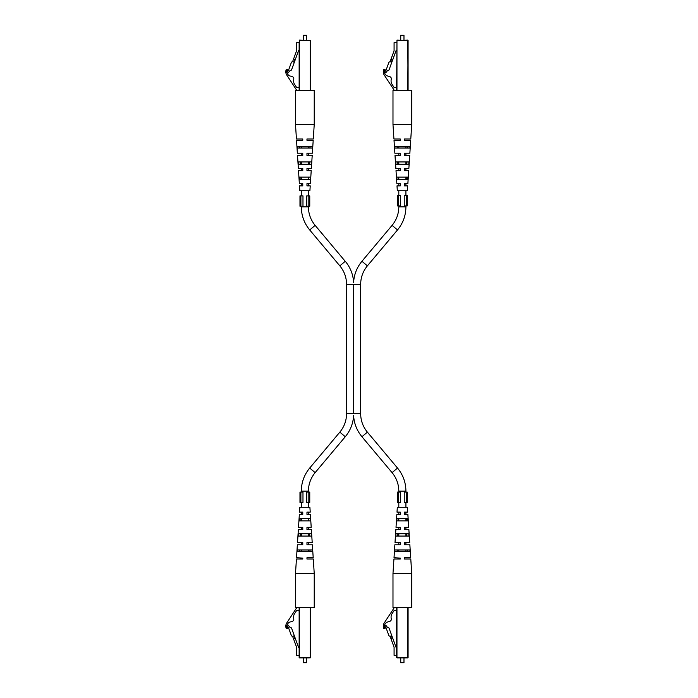 <?xml version="1.0" encoding="UTF-8"?>
<svg xmlns="http://www.w3.org/2000/svg" width="698" height="698" viewBox="0 0 698 698"><rect width="100%" height="100%" fill="white"/><g stroke="black" fill="none" stroke-linecap="round" stroke-linejoin="round"><path stroke-width="1.05" d="M361.992 261.322L367.392 265.851C362.977 271.225 360.735 277.394 360.657 284.348L353.616 284.348C353.616 281.94 353.616 281.94 353.616 284.348C353.616 281.94 353.616 281.94 353.616 284.348L353.616 413.652C353.616 416.06 353.616 416.06 353.616 413.652C353.616 416.06 353.616 416.06 353.616 413.652L360.657 413.652C360.735 420.606 362.977 426.775 367.392 432.149L397.52 468.053C403.025 474.762 405.826 482.449 405.913 491.122L405.913 492.09M353.616 282.454L353.616 282.193C353.075 274.331 350.3 267.36 345.283 261.279L339.83 265.851L309.703 229.947C304.197 223.238 301.396 215.551 301.309 206.878L301.309 206.233M367.392 265.851L397.52 229.947C403.025 223.238 405.826 215.551 405.913 206.878L405.913 205.91M405.913 195.562L405.913 190.711M405.913 185.869L405.913 183.6M405.913 179.403L405.913 177.135M405.913 170.67L405.913 168.41M405.913 164.204L405.913 161.945M405.913 155.48L405.913 153.22M405.913 148.046L405.913 146.755M405.913 502.438L405.913 507.289M405.913 512.131L405.913 514.4M405.913 518.597L405.913 520.865M405.913 527.33L405.913 529.59M405.913 533.795L405.913 536.055M405.913 542.52L405.913 544.78M405.913 549.954L405.913 551.245M367.392 432.149L361.939 436.721C356.922 430.64 354.148 423.669 353.616 415.807L353.616 415.546M301.309 195.885L301.309 190.711M301.309 185.869L301.309 183.6M301.309 179.403L301.309 177.135M301.309 170.67L301.309 168.41M301.309 164.204L301.309 161.945M301.309 155.48L301.309 153.22M301.309 148.046L301.309 146.755M353.616 415.807C353.075 423.669 350.3 430.64 345.283 436.721L339.83 432.149L309.703 468.053C304.197 474.762 301.396 482.449 301.309 491.122L301.309 492.09M301.309 502.438L301.309 507.289M301.309 512.131L301.309 514.4M301.309 518.597L301.309 520.865M301.309 527.33L301.309 529.59M301.309 533.795L301.309 536.055M301.309 542.52L301.309 544.78M301.309 549.954L301.309 551.245M299.145 610.776L299.145 657.603L299.145 607.496L299.145 610.776L296.667 610.445L294.626 613.559A6.465 6.465 0 0 0 293.745 618.568C294.303 622.188 290.333 621.272 288.719 622.66A6.177 6.177 0 0 0 286.965 625.303A2.687 2.687 0 0 0 287.55 628.532L286.267 628.532A6.055 6.055 0 0 1 286.948 622.66L296.476 608.08A1.291 1.291 0 0 1 297.557 607.496M310.584 607.496L310.584 657.603L299.468 657.926L309.066 657.926M306.483 662.777L303.246 662.777L306.483 662.777L306.483 657.926M303.246 662.777L303.246 657.926M299.468 607.496L299.468 657.603L310.261 657.926L310.261 607.496M299.145 655.343L296.589 655.343L296.589 647.264L292.61 636.34L291.476 635.861L288.353 627.275L287.183 627.275L288.265 625.19L289.81 627.17L291.502 627.982L298.517 647.264L299.145 647.264M293.5 638.775L294.713 638.33L293.832 635.904L292.61 636.34M293.832 635.904L294.32 635.721M306.963 558.749L306.963 557.711L313.201 557.711L312.355 544.78L306.963 544.78L306.963 542.52L312.207 542.52L311.36 529.59L306.963 529.59L306.963 527.33L311.212 527.33L310.374 514.4L306.963 514.4L306.963 512.131L310.226 512.131L309.903 507.289L299.817 507.289L299.503 512.131L302.766 512.131L302.766 514.068M295.49 573.555L314.24 573.555L314.24 607.496L295.49 607.496L295.49 573.555L296.441 559.011L302.766 559.011L302.766 558.13M306.963 559.011L313.289 559.011L314.24 573.555M297.331 549.954L297.243 551.245L312.486 551.245L312.399 549.954L297.331 549.954M298.43 533.795L298.273 536.055L311.448 536.055L311.291 533.795L298.43 533.795M299.486 518.597L299.329 520.865L310.401 520.865L310.235 518.597L299.486 518.597M302.766 558.112L296.528 557.711L297.365 544.78L302.766 544.78L302.766 542.52L297.514 542.52L298.36 529.59L302.766 529.59L302.766 527.33L298.508 527.33L299.355 514.4L302.766 514.4M308.839 520.865L308.752 518.597M309.432 536.055L309.345 533.795M310.017 551.245L309.964 549.954M299.756 549.954L299.712 551.245M300.376 533.795L300.288 536.055M300.978 518.597L300.882 520.865M306.963 512.969L306.963 512.131M306.963 543.288L306.963 542.52M306.963 528.159L306.963 527.33M302.766 544.78L302.766 544.335M302.766 529.59L302.766 529.136M302.766 512.847L302.766 512.131M395.059 607.496A1.291 1.291 0 0 0 393.977 608.08L384.441 622.66A6.055 6.055 0 0 0 383.76 628.532L385.043 628.532A2.687 2.687 0 0 1 384.458 625.303A6.177 6.177 0 0 1 386.212 622.66C387.835 621.272 391.805 622.188 391.238 618.568A6.465 6.465 0 0 1 392.128 613.559L394.161 610.445L396.639 610.776L396.639 657.603L396.639 607.496M408.086 607.496L408.086 657.603L396.961 657.926L406.568 657.926M403.976 662.777L400.748 662.777L403.976 662.777L403.976 657.926M400.748 662.777L400.748 657.926M396.961 607.496L396.961 657.603L407.763 657.926L407.763 607.496M396.639 655.343L394.082 655.343L394.082 647.264L390.112 636.34L388.978 635.861L385.854 627.275L384.685 627.275L385.767 625.19L387.311 627.17L388.995 627.982L396.019 647.264L396.639 647.264M390.993 638.775L392.206 638.33L391.325 635.904L390.112 636.34M391.325 635.904L391.814 635.721M404.465 558.749L404.465 557.711L410.703 557.711L409.857 544.78L404.465 544.78L404.465 542.52L409.709 542.52L408.862 529.59L404.465 529.59L404.465 527.33L408.714 527.33L407.868 514.4L404.465 514.4L404.465 512.131L407.719 512.131L407.405 507.289L397.319 507.289L397.005 512.131L400.259 512.131L400.259 514.068M392.983 573.555L411.733 573.555L411.733 607.496L392.983 607.496L392.983 573.555L393.934 559.011L400.259 559.011L400.259 558.13M404.465 559.011L410.782 559.011L411.733 573.555M394.824 549.954L394.736 551.245L409.988 551.245L409.901 549.954L394.824 549.954M395.932 533.795L395.775 536.055L408.949 536.055L408.792 533.795L395.932 533.795M396.988 518.597L396.83 520.865L407.894 520.865L407.737 518.597L396.988 518.597M400.259 558.112L394.021 557.711L394.867 544.78L400.259 544.78L400.259 542.52L395.016 542.52L395.862 529.59L400.259 529.59L400.259 527.33L396.01 527.33L396.857 514.4L400.259 514.4M406.341 520.865L406.253 518.597M406.934 536.055L406.847 533.795M407.51 551.245L407.466 549.954M397.258 549.954L397.206 551.245M397.877 533.795L397.79 536.055M398.471 518.597L398.384 520.865M404.465 512.969L404.465 512.131M404.465 543.288L404.465 542.52M404.465 528.159L404.465 527.33M400.259 544.78L400.259 544.335M400.259 529.59L400.259 529.136M400.259 512.847L400.259 512.131M292.61 61.66L294.32 62.279L298.517 50.736L299.145 50.736L299.145 42.657L296.589 42.657L296.589 50.736L292.61 61.66L291.476 62.139L288.353 70.725L287.183 70.725L288.265 72.81L289.81 70.83L291.502 70.018L294.32 62.279M299.145 50.736L299.145 87.224L296.667 87.555L294.626 84.441A6.465 6.465 0 0 1 293.745 79.432C294.303 75.812 290.333 76.728 288.719 75.34A6.177 6.177 0 0 1 286.965 72.697A2.687 2.687 0 0 1 287.55 69.468L286.267 69.468A6.055 6.055 0 0 0 286.948 75.34L296.476 89.92A1.291 1.291 0 0 0 297.557 90.504M299.145 90.504L299.145 42.657M310.261 90.504L310.261 40.397L310.584 90.504M299.468 40.074L310.584 40.397L299.468 40.397L299.468 90.504M303.246 35.223L306.483 35.223L303.246 35.223L303.246 40.074M293.832 62.096L294.713 59.67L293.5 59.225M311.291 164.204L298.43 164.204L298.273 161.945L311.448 161.945L311.291 164.204M304.86 177.135L310.401 177.135L310.235 179.403L299.486 179.403L299.329 177.135L304.86 177.135M302.766 184.054L302.766 185.869L299.503 185.869L299.817 190.711L309.903 190.711L310.226 185.869L306.963 185.869L306.963 183.6L310.374 183.6L311.212 170.67L306.963 170.67L306.963 168.41L311.36 168.41L312.207 155.48L306.963 155.48L306.963 153.22L312.355 153.22L313.201 140.289L306.963 140.289L306.963 139.251M304.86 148.046L297.331 148.046L297.243 146.755L312.486 146.755L312.399 148.046L304.86 148.046M304.86 124.445L295.49 124.445L295.49 90.504L314.24 90.504L314.24 124.445L304.86 124.445M314.24 124.445L313.289 138.989L306.963 138.989M311.448 161.945L311.378 163.044M299.486 179.403L299.398 178.165M302.766 183.6L299.355 183.6L298.508 170.67L302.766 170.67L302.766 168.41L298.36 168.41L297.514 155.48L302.766 155.48L302.766 153.22L297.365 153.22L296.528 140.289L302.766 140.289L302.766 138.989L296.441 138.989L295.49 124.445M309.432 161.945L309.345 164.204M300.376 164.204L300.288 161.945M306.963 185.869L306.963 185.031M306.963 155.48L306.963 154.712M306.963 170.67L306.963 169.841M306.963 168.864L306.963 168.41M302.766 153.665L302.766 153.22M302.766 170.67L302.766 169.928M310.017 146.755L309.964 148.046M299.756 148.046L299.712 146.755M308.839 177.135L308.752 179.403M300.978 179.403L300.882 177.135M396.639 42.657L394.082 42.657L394.082 50.736L390.112 61.66L391.814 62.279L396.019 50.736L396.639 50.736M396.639 90.504L396.961 40.074L408.086 40.397L408.086 90.504L407.763 40.074L396.961 40.397L396.961 90.504M400.748 35.223L403.976 35.223L400.748 35.223L400.748 40.074M390.112 61.66L388.978 62.139L385.854 70.725L384.685 70.725L385.767 72.81L387.311 70.83L388.995 70.018L391.814 62.279M391.325 62.096L392.206 59.67L390.993 59.225M396.639 87.224L394.161 87.555L392.128 84.441A6.465 6.465 0 0 1 391.238 79.432C391.805 75.812 387.835 76.728 386.212 75.34A6.177 6.177 0 0 1 384.458 72.697A2.687 2.687 0 0 1 385.043 69.468L383.76 69.468A6.055 6.055 0 0 0 384.441 75.34L393.977 89.92A1.291 1.291 0 0 0 395.059 90.504M408.792 164.204L395.932 164.204L395.775 161.945L408.949 161.945L408.792 164.204M402.362 177.135L407.894 177.135L407.737 179.403L396.988 179.403L396.83 177.135L402.362 177.135M400.259 184.054L400.259 185.869L397.005 185.869L397.319 190.711L407.405 190.711L407.719 185.869L404.465 185.869L404.465 183.6L407.868 183.6L408.714 170.67L404.465 170.67L404.465 168.41L408.862 168.41L409.709 155.48L404.465 155.48L404.465 153.22L409.857 153.22L410.703 140.289L404.465 140.289L404.465 139.251M402.362 148.046L394.824 148.046L394.736 146.755L409.988 146.755L409.901 148.046L402.362 148.046M402.362 124.445L392.983 124.445L392.983 90.504L411.733 90.504L411.733 124.445L402.362 124.445M411.733 124.445L410.782 138.989L404.465 138.989M408.949 161.945L408.871 163.044M396.988 179.403L396.9 178.165M400.259 183.6L396.857 183.6L396.01 170.67L400.259 170.67L400.259 168.41L395.862 168.41L395.016 155.48L400.259 155.48L400.259 153.22L394.867 153.22L394.021 140.289L400.259 140.289L400.259 138.989L393.934 138.989L392.983 124.445M406.934 161.945L406.847 164.204M397.877 164.204L397.79 161.945M404.465 185.869L404.465 185.031M404.465 155.48L404.465 154.712M404.465 170.67L404.465 169.841M404.465 168.864L404.465 168.41M400.259 153.665L400.259 153.22M400.259 170.67L400.259 169.928M407.51 146.755L407.466 148.046M397.258 148.046L397.206 146.755M406.341 177.135L406.253 179.403M398.471 179.403L398.384 177.135M306.754 206.233L308.839 206.233L308.839 195.885L306.754 195.885L306.754 206.233M308.839 195.885L309.755 195.885L309.755 206.233L308.839 206.233M300.89 195.885L299.974 195.885L299.974 206.233L302.976 206.233L302.976 195.885L300.89 195.885L300.89 206.233M404.247 205.91L406.332 205.91L406.332 195.562L404.247 195.562L404.247 205.91M406.332 195.562L407.248 195.562L407.248 205.91L406.332 205.91M398.384 195.562L397.476 195.562L397.476 205.91L400.469 205.91L400.469 195.562L398.384 195.562L398.384 205.91M306.754 502.438L308.839 502.438L308.839 492.09L306.754 492.09L306.754 502.438M308.839 492.09L309.755 492.09L309.755 502.438L308.839 502.438M300.89 492.09L299.974 492.09L299.974 502.438L302.976 502.438L302.976 492.09L300.89 492.09L300.89 502.438M404.247 502.438L406.332 502.438L406.332 492.09L404.247 492.09L404.247 502.438M406.332 492.09L407.248 492.09L407.248 502.438L406.332 502.438M398.384 492.09L397.476 492.09L397.476 502.438L400.469 502.438L400.469 492.09L398.384 492.09L398.384 502.438M353.616 282.193C354.148 274.331 356.922 267.36 361.939 261.279L392.075 225.375C396.49 220.001 398.733 213.832 398.802 206.878L405.913 206.878M392.075 225.375L397.52 229.947M361.939 436.721L392.075 472.625C396.49 477.999 398.733 484.168 398.802 491.122L405.913 491.122M392.075 472.625L397.52 468.053M353.616 413.652L346.566 413.652L346.566 284.348L353.616 284.348M345.231 261.322L315.147 225.375C310.732 220.001 308.49 213.832 308.42 206.878L301.309 206.878M315.147 225.375L309.703 229.947M345.283 436.721L315.147 472.625C310.732 477.999 308.49 484.168 308.42 491.122L301.309 491.122M315.147 472.625L309.703 468.053M407.763 90.504L408.086 40.397M360.657 284.348L360.657 413.652M398.802 206.878L398.802 205.91M398.802 195.562L398.802 190.711M398.802 185.869L398.802 183.6M398.802 179.403L398.802 177.135M398.802 170.67L398.802 168.41M398.802 164.204L398.802 161.945M398.802 155.48L398.802 153.22M398.802 148.046L398.802 146.755M398.802 491.122L398.802 492.09M398.802 502.438L398.802 507.289M398.802 512.131L398.802 514.4M398.802 518.597L398.802 520.865M398.802 527.33L398.802 529.59M398.802 533.795L398.802 536.055M398.802 542.52L398.802 544.78M398.802 549.954L398.802 551.245M308.42 206.878L308.42 206.233M308.42 195.885L308.42 190.711M308.42 185.869L308.42 183.6M308.42 179.403L308.42 177.135M308.42 170.67L308.42 168.41M308.42 164.204L308.42 161.945M308.42 155.48L308.42 153.22M308.42 148.046L308.42 146.755M339.83 265.851C344.245 271.225 346.496 277.394 346.566 284.348M339.83 432.149C344.245 426.775 346.496 420.606 346.566 413.652M308.42 491.122L308.42 492.09M308.42 502.438L308.42 507.289M308.42 512.131L308.42 514.4M308.42 518.597L308.42 520.865M308.42 527.33L308.42 529.59M308.42 533.795L308.42 536.055M308.42 542.52L308.42 544.78M308.42 549.954L308.42 551.245M306.483 35.223L306.483 40.074M403.976 35.223L403.976 40.074"/></g></svg>
